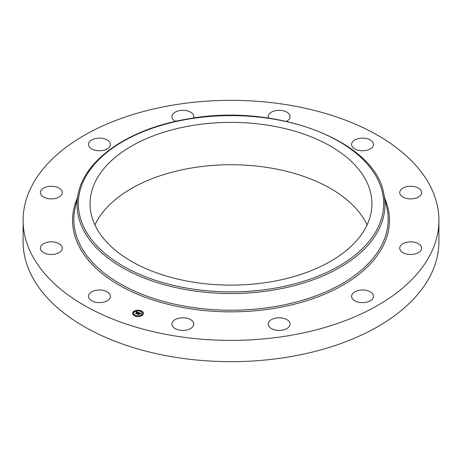<?xml version="1.0" encoding="UTF-8"?>
<svg xmlns="http://www.w3.org/2000/svg" width="462" height="462" viewBox="0 0 462 462"><rect width="100%" height="100%" fill="white"/><g stroke="black" fill="none" stroke-linecap="round" stroke-linejoin="round"><path stroke-width="0.69" d="M373.03 294.531A10.944 6.318 180 0 1 373.475 296.309A10.944 6.318 180 0 1 364.091 302.564A10.944 6.318 180 0 1 352.032 298.088A10.944 6.318 180 0 1 351.594 296.309A10.944 6.318 180 0 1 360.978 290.055A10.944 6.318 180 0 1 373.03 294.531M438.9 220.368L438.9 241.632A207.9 120.028 180 0 1 289.53 356.808A207.9 120.028 180 0 1 23.1 241.632L23.1 220.368A207.9 120.028 180 0 1 172.47 105.192A207.9 120.028 180 0 1 438.9 220.368A207.9 120.028 180 0 1 289.53 335.545A207.9 120.028 180 0 1 23.1 220.368M191.32 125.676A140.933 81.37 180 0 1 371.933 203.748A140.933 81.37 180 0 1 270.68 281.826A140.933 81.37 180 0 1 90.067 203.748A140.933 81.37 180 0 1 191.32 125.676M94.924 224.925A140.933 81.37 180 0 1 191.32 168.024A140.933 81.37 180 0 1 367.076 224.925M88.97 146.206A10.944 6.318 180 0 1 88.525 144.427A10.944 6.318 180 0 1 97.909 138.173A10.944 6.318 180 0 1 109.968 142.648A10.944 6.318 180 0 1 110.406 144.427A10.944 6.318 180 0 1 101.022 150.681A10.944 6.318 180 0 1 88.97 146.206M418.231 243.595A10.944 6.318 180 0 1 421.621 248.163A10.944 6.318 180 0 1 414.986 253.973A10.944 6.318 180 0 1 403.124 252.737A10.944 6.318 180 0 1 399.734 248.163A10.944 6.318 180 0 1 406.369 242.359A10.944 6.318 180 0 1 418.231 243.595M43.769 197.141A10.944 6.318 180 0 1 40.379 192.573A10.944 6.318 180 0 1 47.014 186.763A10.944 6.318 180 0 1 58.876 187.999A10.944 6.318 180 0 1 62.266 192.573A10.944 6.318 180 0 1 55.631 198.377A10.944 6.318 180 0 1 43.769 197.141M289.778 325.594A10.944 6.318 180 0 1 277.847 330.376A10.944 6.318 180 0 1 268.203 324.105A10.944 6.318 180 0 1 268.509 322.615A10.944 6.318 180 0 1 280.446 317.833A10.944 6.318 180 0 1 290.084 324.105A10.944 6.318 180 0 1 289.778 325.594M359.453 138.369A10.944 6.318 180 0 1 373.475 144.427A10.944 6.318 180 0 1 365.615 150.491A10.944 6.318 180 0 1 351.594 144.427A10.944 6.318 180 0 1 359.453 138.369M268.486 118.058A10.944 6.318 180 0 1 268.203 116.632A10.944 6.318 180 0 1 271.229 112.272A10.944 6.318 180 0 1 283.212 110.77A10.944 6.318 180 0 1 290.084 116.632A10.944 6.318 180 0 1 287.064 120.992A10.944 6.318 180 0 1 286.417 121.356M413.259 186.434A10.944 6.318 180 0 1 421.621 192.573A10.944 6.318 180 0 1 408.096 198.712A10.944 6.318 180 0 1 399.734 192.573A10.944 6.318 180 0 1 413.259 186.434M102.547 302.367A10.944 6.318 180 0 1 88.525 296.309A10.944 6.318 180 0 1 96.385 290.246A10.944 6.318 180 0 1 110.406 296.309A10.944 6.318 180 0 1 102.547 302.367M175.583 121.356A10.944 6.318 180 0 1 171.916 116.632A10.944 6.318 180 0 1 172.222 115.142A10.944 6.318 180 0 1 184.153 110.36A10.944 6.318 180 0 1 193.797 116.632A10.944 6.318 180 0 1 193.514 118.058M48.741 254.302A10.944 6.318 180 0 1 40.379 248.163A10.944 6.318 180 0 1 53.904 242.024A10.944 6.318 180 0 1 62.266 248.163A10.944 6.318 180 0 1 48.741 254.302M190.771 328.465A10.944 6.318 180 0 1 178.788 329.966A10.944 6.318 180 0 1 171.916 324.105A10.944 6.318 180 0 1 174.936 319.744A10.944 6.318 180 0 1 186.925 318.237A10.944 6.318 180 0 1 193.797 324.105A10.944 6.318 180 0 1 190.771 328.465M142.683 314.94A5.417 3.124 180 0 1 136.59 316.395A5.417 3.124 180 0 1 132.577 313.375A5.417 3.124 180 0 1 133.299 311.81A5.417 3.124 180 0 1 139.391 310.354A5.417 3.124 180 0 1 143.411 313.375A5.417 3.124 180 0 1 142.683 314.94M141.69 314.605A4.268 2.466 180 0 1 136.885 315.754A4.268 2.466 180 0 1 133.726 313.375A4.268 2.466 180 0 1 134.298 312.145A4.268 2.466 180 0 1 139.097 310.995A4.268 2.466 180 0 1 142.261 313.375A4.268 2.466 180 0 1 141.69 314.605M138.773 312.578L138.15 312.826L137.682 312.335L136.486 313.819L135.551 313.507L137.15 312.283L136.394 312.248L137.243 312.197L136.267 312.225L136.336 311.758L138.773 312.578M138.808 312.693L138.173 312.901L138.808 312.693M138.103 312.664L137.728 312.479L136.637 313.998L135.574 313.6L136.556 313.929L137.693 312.422L138.103 312.601M141.118 313.34L140.431 313.582L139.582 312.953L139.027 313.507L139.639 313.063L140.373 313.467L139.663 313.109L139.201 313.571L140.038 313.582L139.547 314.079L138.929 313.611L138.438 314.449L137.433 314.114L137.919 314.068L138.433 313.559L138.069 313.496L138.519 313.473L138.046 313.403L138.617 313.375L138.993 312.63L141.118 313.34M141.106 313.484L140.448 313.669L141.106 313.484M139.639 314.183L140.113 313.634L139.639 314.183M139.004 313.767L138.6 314.651L137.393 314.206L138.519 314.582L138.987 313.715L139.426 313.906L139.004 313.767M140.696 311.047L140.084 310.955L140.696 311.047M142.469 314.87L141.857 314.772L142.469 314.87M142.954 312.745L142.342 312.653L142.954 312.745M135.857 315.892L135.245 315.794L135.857 315.892M139.53 316.17L138.918 316.077L139.53 316.17M133.512 311.885L134.124 311.977L133.512 311.885A5.417 3.124 0 0 0 133.299 312.081A5.417 3.124 0 0 0 132.582 313.507M136.457 310.579L137.07 310.678L136.457 310.579M133.033 314.004L133.645 314.096L133.033 314.004M138.519 313.617L139.114 312.872M138.433 313.785L138.519 313.473M137.971 314.287L138.421 313.513M139.114 312.936L139.478 313.057M137.243 312.324L137.578 312.433M136.036 313.669L137.15 312.283M143.405 313.507A5.417 3.124 0 0 0 140.743 310.949L140.696 311.128M140.234 310.799A5.417 3.124 0 0 0 137.012 310.568M136.457 310.851L136.411 310.678A5.417 3.124 0 0 0 133.553 311.856M133.732 313.507A4.268 2.466 0 0 0 133.726 313.646A4.268 2.466 0 0 0 135.447 315.621M135.897 315.789A4.268 2.466 0 0 0 138.918 316.048M139.489 315.95A4.268 2.466 0 0 0 141.69 314.876A4.268 2.466 0 0 0 142.261 313.646A4.268 2.466 0 0 0 142.256 313.507M141.903 314.945L142.435 315.165M142.383 312.826L142.954 312.826M133.512 312.15L134.084 312.15M133.033 314.27L133.599 314.27M383.749 193.555L386.931 208.171A157.155 90.731 180 0 1 275.248 306.543A157.155 90.731 180 0 1 75.069 208.171L78.251 193.555C85.187 158.674 130.22 128.303 187.803 118.959C274.52 102.587 374.936 140.304 383.749 193.555A153.95 88.883 180 0 1 274.341 289.922A153.95 88.883 180 0 1 78.251 193.555M384.794 198.354A158.449 91.482 180 0 1 275.612 308.148A158.449 91.482 180 0 1 121.362 286.411A158.449 91.482 180 0 1 77.206 198.354M273.978 288.323A152.656 88.138 180 0 1 84.517 228.563A152.656 88.138 180 0 1 188.022 119.179A152.656 88.138 180 0 1 377.483 178.938A152.656 88.138 180 0 1 273.978 288.323"/></g></svg>
